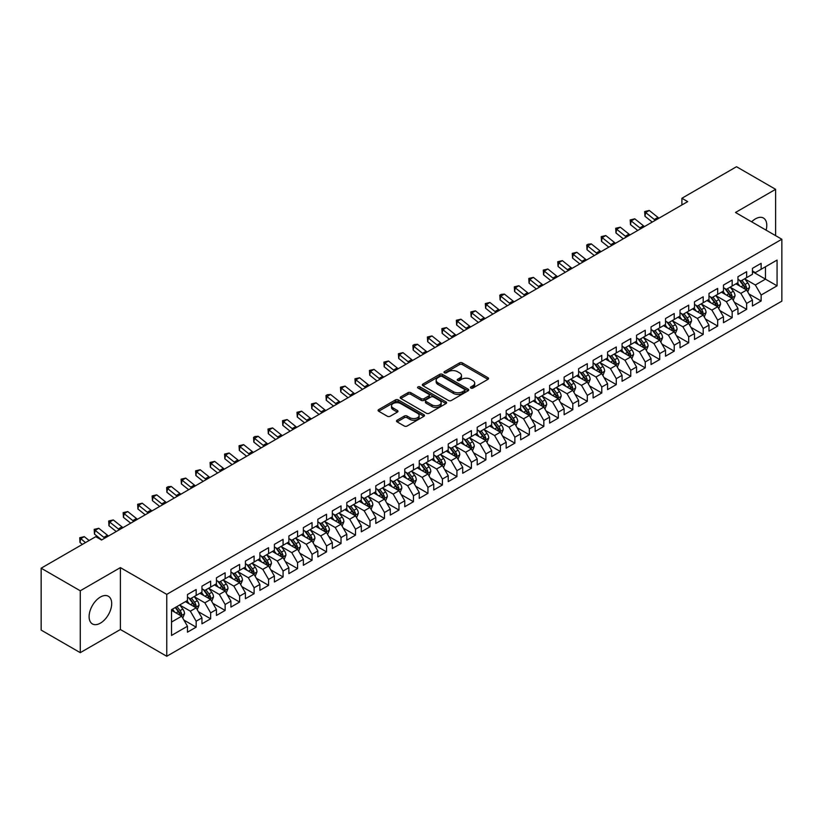 <?xml version="1.0" encoding="UTF-8"?>
<svg xmlns="http://www.w3.org/2000/svg" width="823" height="823" viewBox="0 0 823 823"><rect width="100%" height="100%" fill="white"/><g stroke="black" fill="none" stroke-linecap="round" stroke-linejoin="round"><path stroke-width="1.23" d="M470.859 388.065A1.409 0.813 0 0 0 472.855 388.065L487.967 379.341A2.006 1.162 0 0 0 488.553 378.518A2.006 1.162 0 0 0 487.967 377.695L462.372 362.922A2.006 1.162 0 0 0 459.522 362.922L444.42 371.646A1.409 0.813 0 0 0 443.998 372.222A1.409 0.813 0 0 0 444.42 372.798A1.409 0.813 0 0 0 446.405 372.798L448.36 371.667A6.44 3.714 0 0 1 457.465 371.667L459.594 372.901A6.44 3.714 0 0 1 461.477 375.525A6.44 3.714 0 0 1 459.594 378.148L457.639 379.28A1.409 0.813 0 0 0 457.228 379.856A1.409 0.813 0 0 0 457.639 380.432A1.409 0.813 0 0 0 459.625 380.432L461.59 379.3A6.44 3.714 0 0 1 470.684 379.3L472.814 380.535A6.44 3.714 0 0 1 474.706 383.158A6.44 3.714 0 0 1 472.814 385.781L470.859 386.913A1.409 0.813 0 0 0 470.447 387.489A1.409 0.813 0 0 0 470.859 388.065L470.859 386.913M100.396 623.145A15.976 9.228 120 0 0 110.838 609.061A15.976 9.228 120 0 0 108.389 596.264A15.976 9.228 120 0 0 100.396 597.045A15.976 9.228 120 0 0 89.964 611.129A15.976 9.228 120 0 0 92.413 623.937A15.976 9.228 120 0 0 100.396 623.145M766.12 230.162A15.976 9.228 120 0 0 763.477 218.054A15.976 9.228 120 0 0 755.483 218.836A15.976 9.228 120 0 0 751.656 221.819M397.098 420.224A2.006 1.162 0 0 0 396.511 421.047A2.006 1.162 0 0 0 397.098 421.87L404.278 426.016A2.006 1.162 0 0 0 407.128 426.016L423.907 416.325A2.006 1.162 0 0 0 424.493 415.502A2.006 1.162 0 0 0 423.907 414.679L398.311 399.906A2.006 1.162 0 0 0 395.462 399.906L378.683 409.597A2.006 1.162 0 0 0 378.096 410.41A2.006 1.162 0 0 0 378.683 411.233L387.355 416.243A2.006 1.162 0 0 0 390.205 416.243L397.386 412.097A2.006 1.162 0 0 0 397.972 411.274A2.006 1.162 0 0 0 397.386 410.451L393.085 407.971A5.38 3.107 0 0 1 391.511 405.78A5.38 3.107 0 0 1 394.824 402.91A5.38 3.107 0 0 1 400.688 403.579L417.539 413.311A5.38 3.107 0 0 1 419.113 415.502A5.38 3.107 0 0 1 415.79 418.372A5.38 3.107 0 0 1 409.936 417.703L407.128 416.078A2.006 1.162 0 0 0 404.278 416.078L397.098 420.224L397.098 421.87M80.263 590.78L80.263 652.67L120.395 629.502L120.395 567.613L80.263 590.78L41.15 568.199L95.766 536.668L101.558 540.011L687.689 201.614L681.897 198.261L681.897 204.958M120.395 567.613L166.75 594.371L781.85 239.246L781.85 301.136L166.75 656.27L166.75 594.371M775.616 235.656L775.616 189.321L735.495 212.488L781.85 239.246M775.616 189.321L736.503 166.73L681.897 198.261M448.504 400.482A2.006 1.162 0 0 0 451.343 400.482L468.122 390.791A2.006 1.162 0 0 0 468.719 389.968A2.006 1.162 0 0 0 468.122 389.156L442.527 374.372A2.006 1.162 0 0 0 439.688 374.372L422.909 384.063A2.006 1.162 0 0 0 422.322 384.886A2.006 1.162 0 0 0 422.909 385.699L448.504 400.482M418.568 388.363A1.409 0.813 0 0 1 419.997 388.569L419.997 386.892L446.015 401.912A2.006 1.162 0 0 1 446.601 402.735A2.006 1.162 0 0 1 446.015 403.558L429.236 413.249A2.006 1.162 0 0 1 426.396 413.249L400.801 398.466L407.982 394.351L407.982 392.684L400.801 396.83A2.006 1.162 0 0 0 400.204 397.653A2.006 1.162 0 0 0 400.801 398.466L400.801 396.83M407.982 394.351A2.006 1.162 0 0 1 410.821 394.351L410.821 392.684A2.006 1.162 0 0 0 407.982 392.684M410.821 392.684L421.201 398.671A2.006 1.162 0 0 0 424.04 398.671L428.814 395.925A2.006 1.162 0 0 0 429.4 395.102A2.006 1.162 0 0 0 428.814 394.279L418.002 388.045A1.409 0.813 0 0 1 417.59 387.468A1.409 0.813 0 0 1 418.454 386.717A1.409 0.813 0 0 1 419.997 386.892M752.438 271.621L765.483 279.141L765.483 266.765L777.066 260.078L761.131 269.275L761.131 263.339L752.438 268.349L752.438 274.296L746.646 277.639L746.646 271.703L737.953 276.713L737.953 282.659L732.161 286.003L732.161 280.067L723.468 285.077L723.468 291.023L717.677 294.367L717.677 288.431L708.984 293.441L708.984 299.387L703.192 302.73L703.192 296.794L694.499 301.804L694.499 307.751L688.697 311.094L688.697 305.158L680.014 310.168L680.014 316.114L674.212 319.458L674.212 313.522L665.519 318.532L665.519 324.478L659.727 327.821L659.727 321.886L651.034 326.896L651.034 332.842L645.242 336.185L645.242 330.249L636.549 335.259L636.549 341.206L630.757 344.549L630.757 338.613L622.065 343.623L622.065 349.569L616.273 352.913L616.273 346.977L607.58 351.987L607.58 357.933L601.778 361.276L601.778 355.341L593.085 360.351L593.085 366.297L587.293 369.64L587.293 363.704L578.6 368.714L578.6 374.66L572.808 378.004L572.808 372.068L564.115 377.078L564.115 383.024L558.323 386.368L558.323 380.432L549.63 385.442L549.63 391.388L543.838 394.731L543.838 388.795L535.145 393.806L535.145 399.752L529.354 403.095L529.354 397.159L520.661 402.169L520.661 408.115L514.859 411.459L514.859 405.523L506.166 410.533L506.166 416.479L500.374 419.823L500.374 413.887L491.681 418.897L491.681 424.843L485.889 428.186L485.889 422.25L477.196 427.26L477.196 433.207L471.404 436.55L471.404 430.614L462.711 435.624L462.711 441.57L456.919 444.914L456.919 438.978L448.226 443.988L448.226 449.934L442.424 453.278L442.424 447.342L433.742 452.352L433.742 458.298L427.939 461.641L427.939 455.705L419.246 460.715L419.246 466.662L413.455 470.005L413.455 464.069L404.762 469.079L404.762 475.025L398.97 478.369L398.97 472.433L390.277 477.443L390.277 483.389L384.485 486.732L384.485 480.797L375.792 485.817L375.792 491.753L370 495.096L370 489.16L361.307 494.181L361.307 500.117L355.505 503.46L355.505 497.524L346.812 502.544L346.812 508.48L341.02 511.824L341.02 505.888L332.327 510.908L332.327 516.844L326.536 520.187L326.536 514.252L317.843 519.272L317.843 525.208L312.051 528.551L312.051 522.615L303.358 527.636L303.358 533.571L297.566 536.915L297.566 530.979L288.873 535.999L288.873 541.935L283.081 545.279L283.081 539.343L274.388 544.363L274.388 550.299L268.586 553.642L268.586 547.707L259.893 552.727L259.893 558.663L254.101 562.006L254.101 556.07L245.408 561.091L245.408 567.026L239.616 570.37L239.616 564.434L230.924 569.454L230.924 575.39L225.132 578.734L225.132 572.798L216.439 577.818L216.439 583.754L210.647 587.097L210.647 581.161L201.954 586.182L201.954 592.118L196.152 595.461L196.152 589.525L187.469 594.545L187.469 600.481L171.534 609.678L171.534 635.438L187.469 626.241L181.667 616.201L171.534 610.347M777.066 260.078L777.066 285.838L761.131 295.035L755.339 284.995L744.836 278.935M748.889 293.904L761.131 300.971L761.131 295.035M761.131 300.971L752.438 305.991L752.438 300.056L746.646 303.399L740.854 293.358L730.351 287.299M734.404 302.267L746.646 309.335L746.646 303.399M746.646 309.335L737.953 314.355L737.953 308.419L732.161 311.763L726.37 301.722L715.866 295.663M719.919 310.631L732.161 317.699L732.161 311.763M732.161 317.699L723.468 322.719L723.468 316.783L717.677 320.126L711.885 310.086L701.381 304.026M705.434 318.995L717.677 326.062L717.677 320.126M717.677 326.062L708.984 331.083L708.984 325.147L703.192 328.49L697.39 318.45L686.886 312.39M690.95 327.359L703.192 334.426L703.192 328.49M703.192 334.426L694.499 339.446L694.499 333.51L688.697 336.854L682.905 326.813L672.401 320.754M676.465 335.722L688.697 342.79L688.697 336.854M688.697 342.79L680.014 347.81L680.014 341.874L674.212 345.218L668.42 335.177L657.916 329.118M661.97 344.086L674.212 351.154L674.212 345.218M674.212 351.154L665.519 356.174L665.519 350.238L659.727 353.581L653.935 343.541L643.432 337.481M647.485 352.45L659.727 359.517L659.727 353.581M659.727 359.517L651.034 364.538L651.034 358.602L645.242 361.945L639.45 351.905L628.947 345.845M633 360.813L645.242 367.881L645.242 361.945M645.242 367.881L636.549 372.901L636.549 366.965L630.757 370.309L624.955 360.268L614.462 354.209M618.515 369.177L630.757 376.245L630.757 370.309M630.757 376.245L622.065 381.265L622.065 375.329L616.273 378.673L610.471 368.632L599.967 362.573M604.031 377.541L616.273 384.608L616.273 378.673M616.273 384.608L607.58 389.629L607.58 383.693L601.778 387.036L595.986 376.996L585.482 370.936M589.535 385.905L601.778 392.972L601.778 387.036M601.778 392.972L593.085 397.993L593.085 392.057L587.293 395.4L581.501 385.359L570.997 379.3M575.051 394.268L587.293 401.336L587.293 395.4M587.293 401.336L578.6 406.356L578.6 400.42L572.808 403.764L567.016 393.723L556.513 387.664M560.566 402.632L572.808 409.7L572.808 403.764M572.808 409.7L564.115 414.72L564.115 408.784L558.323 412.128L552.531 402.087L542.028 396.028M546.081 410.996L558.323 418.063L558.323 412.128M558.323 418.063L549.63 423.084L549.63 417.148L543.838 420.491L538.036 410.451L527.533 404.391M531.596 419.36L543.838 426.427L543.838 420.491M543.838 426.427L535.145 431.447L535.145 425.512L529.354 428.855L523.551 418.814L513.048 412.755M517.111 427.723L529.354 434.791L529.354 428.855M529.354 434.791L520.661 439.811L520.661 433.875L514.859 437.219L509.067 427.178L498.563 421.119M502.616 436.087L514.859 443.155L514.859 437.219M514.859 443.155L506.166 448.175L506.166 442.239L500.374 445.582L494.582 435.542L484.078 429.483M488.132 444.451L500.374 451.518L500.374 445.582M500.374 451.518L491.681 456.539L491.681 450.603L485.889 453.946L480.097 443.906L469.594 437.846M473.647 452.815L485.889 459.882L485.889 453.946M485.889 459.882L477.196 464.902L477.196 458.967L471.404 462.31L465.612 452.269L455.109 446.21M459.162 461.178L471.404 468.246L471.404 462.31M471.404 468.246L462.711 473.266L462.711 467.33L456.919 470.674L451.117 460.633L440.614 454.574M444.677 469.542L456.919 476.61L456.919 470.674M456.919 476.61L448.226 481.63L448.226 475.694L442.424 479.037L436.632 468.997L426.129 462.938M430.192 477.906L442.424 484.973L442.424 479.037M442.424 484.973L433.742 489.994L433.742 484.058L427.939 487.401L422.148 477.361L411.644 471.301M415.697 486.27L427.939 493.337L427.939 487.401M427.939 493.337L419.246 498.357L419.246 492.421L413.455 495.765L407.663 485.724L397.159 479.665M401.213 494.633L413.455 501.701L413.455 495.765M413.455 501.701L404.762 506.721L404.762 500.785L398.97 504.129L393.178 494.088L382.674 488.029M386.728 502.997L398.97 510.065L398.97 504.129M398.97 510.065L390.277 515.085L390.277 509.149L384.485 512.492L378.683 502.452L368.19 496.392M372.243 511.361L384.485 518.428L384.485 512.492M384.485 518.428L375.792 523.449L375.792 517.513L370 520.856L364.198 510.816L353.695 504.756M357.758 519.725L370 526.792L370 520.856M370 526.792L361.307 531.812L361.307 525.876L355.505 529.22L349.713 519.179L339.21 513.12M343.273 528.088L355.505 535.156L355.505 529.22M355.505 535.156L346.812 540.176L346.812 534.24L341.02 537.584L335.228 527.543L324.725 521.484M328.778 536.452L341.02 543.519L341.02 537.584M341.02 543.519L332.327 548.54L332.327 542.604L326.536 545.947L320.744 535.907L310.24 529.847M314.293 544.816L326.536 551.883L326.536 545.947M326.536 551.883L317.843 556.904L317.843 550.968L312.051 554.311L306.259 544.27L295.755 538.211M299.809 553.179L312.051 560.247L312.051 554.311M312.051 560.247L303.358 565.267L303.358 559.331L297.566 562.675L291.764 552.634L281.26 546.575M285.324 561.543L297.566 568.611L297.566 562.675M297.566 568.611L288.873 573.631L288.873 567.695L283.081 571.039L277.279 560.998L266.775 554.939M270.839 569.907L283.081 576.974L283.081 571.039M283.081 576.974L274.388 581.995L274.388 576.059L268.586 579.402L262.794 569.362L252.291 563.302M256.344 578.271L268.586 585.338L268.586 579.402M268.586 585.338L259.893 590.358L259.893 584.423L254.101 587.766L248.309 577.725L237.806 571.666M241.859 586.634L254.101 593.702L254.101 587.766M254.101 593.702L245.408 598.722L245.408 592.786L239.616 596.13L233.825 586.089L223.321 580.03M227.374 594.998L239.616 602.066L239.616 596.13M239.616 602.066L230.924 607.086L230.924 601.15L225.132 604.494L219.34 594.453L208.836 588.394M212.89 603.362L225.132 610.429L225.132 604.494M225.132 610.429L216.439 615.45L216.439 609.514L210.647 612.857L204.845 602.817L194.341 596.757M198.405 611.726L210.647 618.793L210.647 612.857M210.647 618.793L201.954 623.813L201.954 617.878L196.152 621.221L190.36 611.18L179.856 605.121M183.92 620.089L196.152 627.157L196.152 621.221M196.152 627.157L187.469 632.177L187.469 626.241M187.469 597.138L190.36 598.805L196.152 595.461M171.534 622.054L181.667 616.201M201.954 588.774L204.845 590.441L210.647 587.097M190.36 611.18L196.152 607.837L185.432 601.654M201.954 617.878L196.152 607.837M216.439 580.41L219.34 582.077L225.132 578.734M204.845 602.817L210.647 599.473L199.927 593.29M216.439 609.514L210.647 599.473M230.924 572.047L233.825 573.713L239.616 570.37M219.34 594.453L225.132 591.109L214.412 584.927M230.924 601.15L225.132 591.109M245.408 563.683L248.309 565.35L254.101 562.006M233.825 586.089L239.616 582.746L228.897 576.563M245.408 592.786L239.616 582.746M259.893 555.319L262.794 556.986L268.586 553.642M248.309 577.725L254.101 574.382L243.382 568.199M259.893 584.423L254.101 574.382M274.388 546.956L277.279 548.622L283.081 545.279M262.794 569.362L268.586 566.018L257.866 559.835M274.388 576.059L268.586 566.018M288.873 538.592L291.764 540.258L297.566 536.915M277.279 560.998L283.081 557.655L272.351 551.472M288.873 567.695L283.081 557.655M303.358 530.228L306.259 531.895L312.051 528.551M291.764 552.634L297.566 549.291L286.846 543.108M303.358 559.331L297.566 549.291M317.843 521.864L320.744 523.531L326.536 520.187M306.259 544.27L312.051 540.927L301.331 534.744M317.843 550.968L312.051 540.927M332.327 513.501L335.228 515.167L341.02 511.824M320.744 535.907L326.536 532.563L315.816 526.381M332.327 542.604L326.536 532.563M346.812 505.137L349.713 506.803L355.505 503.46M335.228 527.543L341.02 524.2L330.301 518.017M346.812 534.24L341.02 524.2M361.307 496.773L364.198 498.44L370 495.096M349.713 519.179L355.505 515.836L344.786 509.653M361.307 525.876L355.505 515.836M375.792 488.409L378.683 490.076L384.485 486.732M364.198 510.816L370 507.472L359.281 501.289M375.792 517.513L370 507.472M390.277 480.046L393.178 481.712L398.97 478.369M378.683 502.452L384.485 499.108L373.765 492.926M390.277 509.149L384.485 499.108M404.762 471.682L407.663 473.348L413.455 470.005M393.178 494.088L398.97 490.745L388.25 484.562M404.762 500.785L398.97 490.745M419.246 463.318L422.148 464.985L427.939 461.641M407.663 485.724L413.455 482.381L402.735 476.198M419.246 492.421L413.455 482.381M433.742 454.954L436.632 456.621L442.424 453.278M422.148 477.361L427.939 474.017L417.22 467.834M433.742 484.058L427.939 474.017M448.226 446.591L451.117 448.257L456.919 444.914M436.632 468.997L442.424 465.653L431.705 459.471M448.226 475.694L442.424 465.653M462.711 438.227L465.612 439.894L471.404 436.55M451.117 460.633L456.919 457.29L446.2 451.107M462.711 467.33L456.919 457.29M477.196 429.863L480.097 431.53L485.889 428.186M465.612 452.269L471.404 448.926L460.685 442.743M477.196 458.967L471.404 448.926M491.681 421.499L494.582 423.166L500.374 419.823M480.097 443.906L485.889 440.562L475.169 434.379M491.681 450.603L485.889 440.562M506.166 413.136L509.067 414.802L514.859 411.459M494.582 435.542L500.374 432.198L489.654 426.016M506.166 442.239L500.374 432.198M520.661 404.772L523.551 406.439L529.354 403.095M509.067 427.178L514.859 423.835L504.139 417.652M520.661 433.875L514.859 423.835M535.145 396.408L538.036 398.075L543.838 394.731M523.551 418.814L529.354 415.471L518.624 409.288M535.145 425.512L529.354 415.471M549.63 388.045L552.531 389.711L558.323 386.368M538.036 410.451L543.838 407.107L533.119 400.924M549.63 417.148L543.838 407.107M564.115 379.681L567.016 381.347L572.808 378.004M552.531 402.087L558.323 398.744L547.604 392.561M564.115 408.784L558.323 398.744M578.6 371.317L581.501 372.984L587.293 369.64M567.016 393.723L572.808 390.38L562.088 384.197M578.6 400.42L572.808 390.38M593.085 362.953L595.986 364.62L601.778 361.276M581.501 385.359L587.293 382.016L576.573 375.833M593.085 392.057L587.293 382.016M607.58 354.59L610.471 356.256L616.273 352.913M595.986 376.996L601.778 373.652L591.058 367.469M607.58 383.693L601.778 373.652M622.065 346.226L624.955 347.892L630.757 344.549M610.471 368.632L616.273 365.289L605.543 359.106M622.065 375.329L616.273 365.289M636.549 337.862L639.45 339.529L645.242 336.185M624.955 360.268L630.757 356.925L620.038 350.742M636.549 366.965L630.757 356.925M651.034 329.498L653.935 331.165L659.727 327.821M639.45 351.905L645.242 348.561L634.523 342.378M651.034 358.602L645.242 348.561M665.519 321.124L668.42 322.801L674.212 319.458M653.935 343.541L659.727 340.197L649.008 334.015M665.519 350.238L659.727 340.197M680.014 312.761L682.905 314.437L688.697 311.094M668.42 335.177L674.212 331.834L663.492 325.651M680.014 341.874L674.212 331.834M694.499 304.397L697.39 306.074L703.192 302.73M682.905 326.813L688.697 323.47L677.977 317.287M694.499 333.51L688.697 323.47M708.984 296.033L711.885 297.71L717.677 294.367M697.39 318.45L703.192 315.106L692.472 308.923M708.984 325.147L703.192 315.106M723.468 287.669L726.37 289.346L732.161 286.003M711.885 310.086L717.677 306.742L706.957 300.56M723.468 316.783L717.677 306.742M737.953 279.306L740.854 280.982L746.646 277.639M726.37 301.722L732.161 298.379L721.442 292.196M737.953 308.419L732.161 298.379M752.438 270.942L755.339 272.619L761.131 269.275M740.854 293.358L746.646 290.015L735.927 283.832M752.438 300.056L746.646 290.015M41.15 568.199L41.15 630.089L80.263 652.67M120.395 629.502L166.75 656.27M755.339 284.995L765.483 279.141L777.066 285.838M471.425 388.261L472.814 387.458A6.44 3.714 0 0 0 474.706 384.835L474.706 383.158M461.477 375.525L461.477 377.191A6.44 3.714 0 0 1 459.594 379.825L458.205 380.627M487.936 379.352L462.372 364.599A2.006 1.162 0 0 0 459.522 364.599L444.976 372.994M468.102 390.812L442.527 376.049A2.006 1.162 0 0 0 439.688 376.049L422.94 385.72M464.573 390.544A1.409 0.813 0 0 0 464.985 389.968A1.409 0.813 0 0 0 464.573 389.402L442.105 376.43A1.409 0.813 0 0 0 440.11 376.43L438.052 377.613A6.44 3.714 0 0 0 436.169 380.247A6.44 3.714 0 0 0 438.052 382.87L453.411 391.738A6.44 3.714 0 0 0 462.505 391.738L464.573 390.544L464.573 392.221A1.409 0.813 0 0 0 464.985 391.645L464.985 389.968M436.169 380.247L436.169 381.913A6.44 3.714 0 0 0 438.052 384.547L438.052 382.87M464.573 392.221L462.505 393.415A6.44 3.714 0 0 1 453.411 393.415L438.052 384.547M410.821 394.351L421.201 400.348A2.006 1.162 0 0 0 424.04 400.348L428.814 397.602A2.006 1.162 0 0 0 429.4 396.779L429.4 395.102M419.997 388.569L445.984 403.579M431.972 404.895A5.38 3.107 0 0 0 437.836 405.564A5.38 3.107 0 0 0 441.159 402.694A5.38 3.107 0 0 0 439.585 400.503L433.639 397.077A2.006 1.162 0 0 0 430.799 397.077L426.036 399.824A2.006 1.162 0 0 0 425.45 400.647A2.006 1.162 0 0 0 426.036 401.47L431.972 404.895L431.972 406.562A5.38 3.107 0 0 0 437.836 407.241A5.38 3.107 0 0 0 441.159 404.371L441.159 402.694M425.45 400.647L425.45 402.313A2.006 1.162 0 0 0 426.036 403.136L426.036 401.47M431.972 406.562L426.036 403.136M419.113 415.502L419.113 417.179A5.38 3.107 0 0 1 415.79 420.049A5.38 3.107 0 0 1 409.936 419.37L407.128 417.755A2.006 1.162 0 0 0 404.278 417.755L397.128 421.88M391.511 405.78L391.511 407.447A5.38 3.107 0 0 0 393.085 409.648L393.085 407.971M397.355 412.117L393.085 409.648M423.907 414.679L423.907 416.325L398.311 401.583A2.006 1.162 0 0 0 395.462 401.583L378.714 411.253M747.716 291.877L749.516 287.494A5.432 3.138 -120 0 0 747.778 282.865L744.702 278.76M739.805 286.065L737.459 282.937M745.628 289.429L746.584 287.721A5.432 3.138 -120 0 0 745.031 284.46L741.955 280.345M740.196 280.602L744.002 285.674A2.767 1.595 60 0 1 744.496 286.517L746.584 287.721M739.239 280.057L743.292 285.458A5.432 3.138 60 0 1 744.846 288.729L744.959 289.038M655.386 220.255A10.246 5.915 60 0 1 654.336 219.504L645.654 212.55L644.965 216.254L652.228 222.076M659.007 218.167A10.246 5.915 60 0 1 657.958 217.416L649.275 210.462L645.654 212.55L644.676 211.552L649.275 210.462M644.965 216.254L644.676 211.552M733.231 300.241L735.032 295.858A5.432 3.138 -120 0 0 733.293 291.229L730.217 287.124M725.31 294.428L722.975 291.301M731.143 297.792L732.1 296.085A5.432 3.138 -120 0 0 730.546 292.823L727.47 288.708M725.711 288.966L729.507 294.037A2.767 1.595 60 0 1 730.011 294.881L732.1 296.085M724.754 288.42L728.808 293.821A5.432 3.138 60 0 1 730.361 297.093L730.474 297.401M718.746 308.604L720.547 304.222A5.432 3.138 -120 0 0 718.808 299.593L715.732 295.488M710.825 302.792L708.49 299.665M716.648 306.156L717.615 304.448A5.432 3.138 -120 0 0 716.061 301.187L712.975 297.072M711.226 297.329L715.022 302.401A2.767 1.595 60 0 1 715.526 303.245L717.615 304.448M710.27 296.784L714.323 302.185A5.432 3.138 60 0 1 715.876 305.456L715.979 305.765M640.901 228.619A10.246 5.915 60 0 1 639.852 227.868L631.159 220.914L630.469 224.617L637.743 230.44M644.522 226.531A10.246 5.915 60 0 1 643.473 225.78L634.78 218.825L631.159 220.914L630.192 219.916L634.78 218.825M630.469 224.617L630.192 219.916M626.416 236.983A10.246 5.915 60 0 1 625.367 236.232L616.674 229.278L615.985 232.981L623.258 238.804M630.037 234.894A10.246 5.915 60 0 1 628.988 234.144L620.295 227.189L616.674 229.278L615.707 228.28L620.295 227.189M615.985 232.981L615.707 228.28M704.262 316.968L706.052 312.586A5.432 3.138 -120 0 0 704.323 307.956L701.247 303.852M696.34 311.156L694.005 308.028M702.163 314.52L703.12 312.812A5.432 3.138 -120 0 0 701.566 309.551L698.49 305.436M696.742 305.693L700.538 310.765A2.767 1.595 60 0 1 701.042 311.608L703.12 312.812M695.785 305.148L699.828 310.549A5.432 3.138 60 0 1 701.381 313.82L701.494 314.129M689.777 325.332L691.567 320.949A5.432 3.138 -120 0 0 689.839 316.32L686.763 312.215M681.856 319.519L679.52 316.392M687.678 322.883L688.635 321.176A5.432 3.138 -120 0 0 687.082 317.915L684.006 313.8M682.246 314.057L686.053 319.129A2.767 1.595 60 0 1 686.557 319.972L688.635 321.176M681.3 313.512L685.343 318.913A5.432 3.138 60 0 1 686.896 322.184L687.01 322.493M611.931 245.347A10.246 5.915 60 0 1 610.882 244.596L602.189 237.641L601.5 241.345L608.773 247.167M615.553 243.258A10.246 5.915 60 0 1 614.503 242.507L605.81 235.553L602.189 237.641L601.222 236.643L605.81 235.553M601.5 241.345L601.222 236.643M597.447 253.71A10.246 5.915 60 0 1 596.387 252.959L587.704 246.005L587.015 249.708L594.288 255.531M601.068 251.622A10.246 5.915 60 0 1 600.008 250.871L591.326 243.917L587.704 246.005L586.737 245.007L588.178 244.174L591.326 243.917M587.015 249.708L586.737 245.007M675.282 333.696L677.082 329.313A5.432 3.138 -120 0 0 675.354 324.684L672.268 320.579M667.371 327.883L665.025 324.756M673.193 331.247L674.15 329.539A5.432 3.138 -120 0 0 672.597 326.278L669.521 322.163M667.762 322.421L671.568 327.492A2.767 1.595 60 0 1 672.062 328.336L674.15 329.539M666.805 321.875L670.858 327.276A5.432 3.138 60 0 1 672.412 330.548L672.525 330.856M582.951 262.074A10.246 5.915 60 0 1 581.902 261.323L573.22 254.369L572.53 258.072L579.804 263.895M586.573 259.986A10.246 5.915 60 0 1 585.523 259.235L576.841 252.28L573.22 254.369L572.242 253.371L576.841 252.28M572.53 258.072L572.242 253.371M660.797 342.059L662.597 337.677A5.432 3.138 -120 0 0 660.859 333.048L657.783 328.943M652.886 336.247L650.54 333.12M658.709 339.611L659.665 337.903A5.432 3.138 -120 0 0 658.112 334.642L655.036 330.527M653.277 330.784L657.073 335.856A2.767 1.595 60 0 1 657.577 336.7L659.665 337.903M652.32 330.239L656.373 335.64A5.432 3.138 60 0 1 657.927 338.911L658.04 339.22M568.467 270.438A10.246 5.915 60 0 1 567.417 269.687L558.735 262.732L558.045 266.436L565.308 272.259M572.088 268.349A10.246 5.915 60 0 1 571.039 267.598L562.356 260.644L558.735 262.732L557.757 261.735L562.356 260.644M558.045 266.436L557.757 261.735M646.312 350.423L648.113 346.041A5.432 3.138 -120 0 0 646.374 341.411L643.298 337.307M638.391 344.611L636.056 341.483M644.214 347.975L645.181 346.267A5.432 3.138 -120 0 0 643.627 343.006L640.551 338.891M638.792 339.148L642.588 344.22A2.767 1.595 60 0 1 643.092 345.063L645.181 346.267M637.835 338.603L641.889 344.004A5.432 3.138 60 0 1 643.442 347.275L643.545 347.584M553.982 278.802A10.246 5.915 60 0 1 552.933 278.051L544.24 271.096L543.55 274.8L550.824 280.622M557.603 276.713A10.246 5.915 60 0 1 556.554 275.962L547.861 269.008L544.24 271.096L543.273 270.098L547.861 269.008M543.55 274.8L543.273 270.098M631.827 358.787L633.617 354.404A5.432 3.138 -120 0 0 631.889 349.775L628.813 345.67M623.906 352.974L621.571 349.847M629.729 356.338L630.696 354.631A5.432 3.138 -120 0 0 629.142 351.37L626.056 347.255M624.307 347.512L628.103 352.583A2.767 1.595 60 0 1 628.607 353.427L630.696 354.631M623.35 346.967L627.404 352.367A5.432 3.138 60 0 1 628.957 355.639L629.06 355.947M539.497 287.165A10.246 5.915 60 0 1 538.448 286.414L529.755 279.46L529.066 283.163L536.339 288.986M543.118 285.077A10.246 5.915 60 0 1 542.069 284.326L533.376 277.372L529.755 279.46L528.788 278.462L533.376 277.372M529.066 283.163L528.788 278.462M617.343 367.151L619.133 362.768A5.432 3.138 -120 0 0 617.404 358.139L614.328 354.034M609.421 361.338L607.086 358.211M615.244 364.702L616.201 362.994A5.432 3.138 -120 0 0 614.647 359.733L611.571 355.618M609.812 355.875L613.619 360.947A2.767 1.595 60 0 1 614.123 361.791L616.201 362.994M608.866 355.33L612.909 360.731A5.432 3.138 60 0 1 614.462 364.003L614.575 364.311M525.012 295.529A10.246 5.915 60 0 1 523.963 294.778L515.27 287.824L514.581 291.527L521.854 297.35M528.633 293.441A10.246 5.915 60 0 1 527.584 292.69L518.891 285.735L515.27 287.824L514.303 286.826L518.891 285.735M514.581 291.527L514.303 286.826M602.858 375.514L604.648 371.132A5.432 3.138 -120 0 0 602.92 366.502L599.844 362.398M594.936 369.702L592.591 366.574M600.759 373.066L601.716 371.358A5.432 3.138 -120 0 0 600.162 368.097L597.087 363.982M595.327 364.239L599.134 369.311A2.767 1.595 60 0 1 599.638 370.155L601.716 371.358M594.371 363.694L598.424 369.095A5.432 3.138 60 0 1 599.977 372.366L600.09 372.675M510.527 303.893A10.246 5.915 60 0 1 509.468 303.142L500.785 296.187L500.096 299.891L507.369 305.714M514.149 301.804A10.246 5.915 60 0 1 513.089 301.053L504.406 294.099L500.785 296.187L499.818 295.19L501.258 294.356L504.406 294.099M500.096 299.891L499.818 295.19M588.363 383.878L590.163 379.496A5.432 3.138 -120 0 0 588.435 374.866L585.348 370.762M580.452 378.066L578.106 374.938M586.274 381.43L587.231 379.722A5.432 3.138 -120 0 0 585.678 376.461L582.602 372.346M580.843 372.603L584.649 377.675A2.767 1.595 60 0 1 585.143 378.518L587.231 379.722M579.886 372.058L583.939 377.459A5.432 3.138 60 0 1 585.492 380.73L585.606 381.039M496.032 312.256A10.246 5.915 60 0 1 494.983 311.506L486.3 304.551L485.611 308.255L492.884 314.077M499.654 310.168A10.246 5.915 60 0 1 498.604 309.417L489.922 302.463L486.3 304.551L485.323 303.553L489.922 302.463M485.611 308.255L485.323 303.553M573.878 392.242L575.678 387.859A5.432 3.138 -120 0 0 573.94 383.23L570.864 379.125M565.967 386.429L563.621 383.302M571.79 389.793L572.746 388.086A5.432 3.138 -120 0 0 571.193 384.825L568.117 380.71M566.358 380.967L570.154 386.038A2.767 1.595 60 0 1 570.658 386.882L572.746 388.086M565.401 380.421L569.454 385.822A5.432 3.138 60 0 1 571.008 389.094L571.121 389.402M481.548 320.62A10.246 5.915 60 0 1 480.498 319.869L471.805 312.915L471.126 316.618L478.389 322.441M485.169 318.532A10.246 5.915 60 0 1 484.119 317.781L475.437 310.827L471.805 312.915L470.838 311.917L475.437 310.827M471.126 316.618L470.838 311.917M559.393 400.606L561.193 396.223A5.432 3.138 -120 0 0 559.455 391.594L556.379 387.489M551.472 394.793L549.136 391.666M557.294 398.157L558.261 396.449A5.432 3.138 -120 0 0 556.708 393.188L553.632 389.073M551.873 389.33L555.669 394.402A2.767 1.595 60 0 1 556.173 395.246L558.261 396.449M550.916 388.785L554.969 394.186A5.432 3.138 60 0 1 556.523 397.458L556.626 397.766M467.063 328.984A10.246 5.915 60 0 1 466.013 328.233L457.321 321.279L456.631 324.982L463.905 330.805M470.684 326.896A10.246 5.915 60 0 1 469.635 326.145L460.942 319.19L457.321 321.279L456.354 320.281L460.942 319.19M456.631 324.982L456.354 320.281M544.908 408.969L546.698 404.587A5.432 3.138 -120 0 0 544.97 399.957L541.894 395.853M536.987 403.157L534.652 400.029M542.81 406.521L543.777 404.813A5.432 3.138 -120 0 0 542.213 401.552L539.137 397.437M537.388 397.694L541.184 402.766A2.767 1.595 60 0 1 541.688 403.609L543.777 404.813M536.431 397.149L540.474 402.55A5.432 3.138 60 0 1 542.038 405.821L542.141 406.13M452.578 337.348A10.246 5.915 60 0 1 451.529 336.597L442.836 329.642L442.146 333.346L449.42 339.169M456.199 335.259A10.246 5.915 60 0 1 455.15 334.508L446.457 327.554L442.836 329.642L441.869 328.644L446.457 327.554M442.146 333.346L441.869 328.644M530.424 417.333L532.214 412.951A5.432 3.138 -120 0 0 530.485 408.321L527.409 404.216M522.502 411.521L520.167 408.393M528.325 414.885L529.282 413.177A5.432 3.138 -120 0 0 527.728 409.916L524.652 405.801M522.893 406.058L526.699 411.13A2.767 1.595 60 0 1 527.204 411.973L529.282 413.177M521.947 405.513L525.99 410.914A5.432 3.138 60 0 1 527.543 414.185L527.656 414.494M438.093 345.711A10.246 5.915 60 0 1 437.044 344.96L428.351 338.006L427.662 341.71L434.935 347.532M441.714 343.623A10.246 5.915 60 0 1 440.665 342.872L431.972 335.918L428.351 338.006L427.384 337.008L431.972 335.918M427.662 341.71L427.384 337.008M515.939 425.697L517.729 421.314A5.432 3.138 -120 0 0 516 416.685L512.924 412.58M508.017 419.884L505.672 416.757M513.84 423.248L514.797 421.541A5.432 3.138 -120 0 0 513.243 418.279L510.167 414.164M508.408 414.422L512.215 419.493A2.767 1.595 60 0 1 512.719 420.337L514.797 421.541M507.452 413.876L511.505 419.277A5.432 3.138 60 0 1 513.058 422.549L513.171 422.857M423.608 354.075A10.246 5.915 60 0 1 422.549 353.324L413.866 346.37L413.177 350.073L420.45 355.896M427.23 351.987A10.246 5.915 60 0 1 426.17 351.236L417.487 344.281L413.866 346.37L412.899 345.372L414.339 344.539L417.487 344.281M413.177 350.073L412.899 345.372M501.444 434.06L503.244 429.678A5.432 3.138 -120 0 0 501.516 425.049L498.429 420.944M493.533 428.248L491.187 425.121M499.355 431.612L500.312 429.904A5.432 3.138 -120 0 0 498.759 426.643L495.683 422.528M493.923 422.785L497.73 427.857A2.767 1.595 60 0 1 498.224 428.701L500.312 429.904M492.967 422.24L497.02 427.641A5.432 3.138 60 0 1 498.573 430.913L498.687 431.221M409.113 362.439A10.246 5.915 60 0 1 408.064 361.688L399.381 354.734L398.692 358.437L405.965 364.26M412.735 360.351A10.246 5.915 60 0 1 411.685 359.6L403.003 352.645L399.381 354.734L398.404 353.736L403.003 352.645M398.692 358.437L398.404 353.736M486.959 442.424L488.759 438.042A5.432 3.138 -120 0 0 487.021 433.412L483.945 429.308M479.037 436.612L476.702 433.484M484.87 439.976L485.827 438.268A5.432 3.138 -120 0 0 484.274 435.007L481.198 430.892M479.439 431.149L483.235 436.221A2.767 1.595 60 0 1 483.739 437.064L485.827 438.268M478.482 430.604L482.535 436.005A5.432 3.138 60 0 1 484.089 439.276L484.202 439.585M394.629 370.803A10.246 5.915 60 0 1 393.579 370.052L384.886 363.097L384.197 366.801L391.47 372.624M398.25 368.714A10.246 5.915 60 0 1 397.2 367.963L388.507 361.009L384.886 363.097L383.919 362.099L388.507 361.009M384.197 366.801L383.919 362.099M472.474 450.788L474.274 446.405A5.432 3.138 -120 0 0 472.536 441.776L469.46 437.671M464.553 444.976L462.217 441.848M470.375 448.34L471.342 446.632A5.432 3.138 -120 0 0 469.789 443.371L466.703 439.256M464.954 439.513L468.75 444.585A2.767 1.595 60 0 1 469.254 445.428L471.342 446.632M463.997 438.968L468.05 444.369A5.432 3.138 60 0 1 469.604 447.64L469.707 447.949M380.144 379.166A10.246 5.915 60 0 1 379.094 378.415L370.401 371.461L369.712 375.165L376.985 380.987M383.765 377.078A10.246 5.915 60 0 1 382.716 376.327L374.023 369.373L370.401 371.461L369.434 370.463L374.023 369.373M369.712 375.165L369.434 370.463M457.989 459.152L459.779 454.769A5.432 3.138 -120 0 0 458.051 450.14L454.975 446.035M450.068 453.339L447.733 450.212M455.891 456.703L456.847 454.996A5.432 3.138 -120 0 0 455.294 451.734L452.218 447.619M450.469 447.877L454.265 452.948A2.767 1.595 60 0 1 454.769 453.792L456.847 454.996M449.512 447.331L453.555 452.732A5.432 3.138 60 0 1 455.119 456.004L455.222 456.312M365.659 387.53A10.246 5.915 60 0 1 364.61 386.779L355.917 379.825L355.227 383.528L362.501 389.351M369.28 385.442A10.246 5.915 60 0 1 368.231 384.691L359.538 377.736L355.917 379.825L354.95 378.827L359.538 377.736M355.227 383.528L354.95 378.827M443.504 467.515L445.294 463.133A5.432 3.138 -120 0 0 443.566 458.504L440.49 454.399M435.583 461.703L433.248 458.576M441.406 465.067L442.363 463.359A5.432 3.138 -120 0 0 440.809 460.098L437.733 455.983M435.974 456.24L439.78 461.322A2.767 1.595 60 0 1 440.284 462.156L442.363 463.359M435.028 455.695L439.071 461.096A5.432 3.138 60 0 1 440.624 464.367L440.737 464.676M351.174 395.894A10.246 5.915 60 0 1 350.114 395.143L341.432 388.189L340.743 391.892L348.016 397.715M354.795 393.806A10.246 5.915 60 0 1 353.746 393.055L345.053 386.1L341.432 388.189L340.465 387.191L345.053 386.1M340.743 391.892L340.465 387.191M429.009 475.879L430.81 471.497A5.432 3.138 -120 0 0 429.081 466.867L425.995 462.763M421.098 470.067L418.753 466.939M426.921 473.431L427.878 471.723A5.432 3.138 -120 0 0 426.324 468.462L423.248 464.347M421.489 464.604L425.296 469.686A2.767 1.595 60 0 1 425.8 470.519L427.878 471.723M420.532 464.059L424.586 469.46A5.432 3.138 60 0 1 426.139 472.731L426.252 473.04M336.679 404.258A10.246 5.915 60 0 1 335.63 403.507L326.947 396.552L326.258 400.256L333.531 406.078M340.311 402.169A10.246 5.915 60 0 1 339.251 401.418L330.568 394.464L326.947 396.552L325.98 395.554L327.42 394.721L330.568 394.464M326.258 400.256L325.98 395.554M414.525 484.243L416.325 479.86A5.432 3.138 -120 0 0 414.586 475.231L411.51 471.126M406.613 478.43L404.268 475.303M412.436 481.794L413.393 480.087A5.432 3.138 -120 0 0 411.839 476.826L408.764 472.711M407.004 472.968L410.8 478.05A2.767 1.595 60 0 1 411.305 478.883L413.393 480.087M406.048 472.423L410.101 477.824A5.432 3.138 60 0 1 411.654 481.095L411.767 481.404M400.04 492.607L401.84 488.224A5.432 3.138 -120 0 0 400.101 483.595L397.025 479.49M392.118 486.794L389.783 483.667M397.941 490.158L398.908 488.451A5.432 3.138 -120 0 0 397.355 485.189L394.279 481.074M392.52 481.332L396.316 486.414A2.767 1.595 60 0 1 396.82 487.247L398.908 488.451M391.563 480.786L395.616 486.187A5.432 3.138 60 0 1 397.17 489.459L397.272 489.767M385.555 500.97L387.355 496.588A5.432 3.138 -120 0 0 385.617 491.959L382.541 487.854M377.634 495.158L375.298 492.031M383.456 498.522L384.423 496.814A5.432 3.138 -120 0 0 382.87 493.553L379.784 489.438M378.035 489.695L381.831 494.777A2.767 1.595 60 0 1 382.335 495.611L384.423 496.814M377.078 489.15L381.131 494.551A5.432 3.138 60 0 1 382.685 497.822L382.788 498.131M371.07 509.334L372.86 504.952A5.432 3.138 -120 0 0 371.132 500.322L368.056 496.218M363.149 503.522L360.813 500.394M368.971 506.886L369.928 505.178A5.432 3.138 -120 0 0 368.375 501.917L365.299 497.802M363.54 498.059L367.346 503.141A2.767 1.595 60 0 1 367.85 503.974L369.928 505.178M362.593 497.514L366.636 502.915A5.432 3.138 60 0 1 368.19 506.186L368.303 506.495M356.585 517.698L358.375 513.315A5.432 3.138 -120 0 0 356.647 508.686L353.571 504.581M348.664 511.885L346.329 508.758M354.487 515.249L355.443 513.542A5.432 3.138 -120 0 0 353.89 510.281L350.814 506.166M349.055 506.423L352.861 511.505A2.767 1.595 60 0 1 353.365 512.338L355.443 513.542M348.098 505.878L352.151 511.278A5.432 3.138 60 0 1 353.705 514.55L353.818 514.859M342.09 526.062L343.891 521.679A5.432 3.138 -120 0 0 342.162 517.05L339.076 512.945M334.179 520.249L331.834 517.122M340.002 523.613L340.959 521.905A5.432 3.138 -120 0 0 339.405 518.644L336.329 514.529M334.57 514.787L338.376 519.869A2.767 1.595 60 0 1 338.87 520.702L340.959 521.905M333.613 514.241L337.667 519.642A5.432 3.138 60 0 1 339.22 522.914L339.333 523.222M327.605 534.425L329.406 530.043A5.432 3.138 -120 0 0 327.667 525.413L324.591 521.309M319.694 528.613L317.349 525.486M325.517 531.977L326.474 530.269A5.432 3.138 -120 0 0 324.92 527.008L321.844 522.893M320.085 523.15L323.881 528.232A2.767 1.595 60 0 1 324.385 529.066L326.474 530.269M319.129 522.605L323.182 528.006A5.432 3.138 60 0 1 324.735 531.277L324.848 531.586M322.194 412.621A10.246 5.915 60 0 1 321.145 411.87L312.462 404.916L311.773 408.62L319.036 414.442M325.815 410.533A10.246 5.915 60 0 1 324.766 409.782L316.083 402.828L312.462 404.916L311.485 403.918L316.083 402.828M311.773 408.62L311.485 403.918M307.709 420.985A10.246 5.915 60 0 1 306.66 420.234L297.967 413.28L297.278 416.983L304.551 422.806M311.331 418.897A10.246 5.915 60 0 1 310.281 418.146L301.588 411.191L297.967 413.28L297 412.282L301.588 411.191M297.278 416.983L297 412.282M293.225 429.349A10.246 5.915 60 0 1 292.175 428.598L283.482 421.643L282.793 425.347L290.066 431.17M296.846 427.26A10.246 5.915 60 0 1 295.796 426.509L287.104 419.555L283.482 421.643L282.515 420.646L287.104 419.555M282.793 425.347L282.515 420.646M278.74 437.713A10.246 5.915 60 0 1 277.69 436.962L268.998 430.007L268.308 433.711L275.582 439.533M282.361 435.624A10.246 5.915 60 0 1 281.312 434.873L272.619 427.919L268.998 430.007L268.031 429.009L272.619 427.919M268.308 433.711L268.031 429.009M264.255 446.076A10.246 5.915 60 0 1 263.195 445.325L254.513 438.371L253.823 442.074L261.097 447.897M267.876 443.988A10.246 5.915 60 0 1 266.817 443.237L258.134 436.283L254.513 438.371L253.546 437.373L254.986 436.54L258.134 436.283M253.823 442.074L253.546 437.373M249.76 454.44A10.246 5.915 60 0 1 248.711 453.689L240.028 446.735L239.339 450.438L246.612 456.261M253.381 452.352A10.246 5.915 60 0 1 252.332 451.601L243.649 444.646L240.028 446.735L239.051 445.737L243.649 444.646M239.339 450.438L239.051 445.737M235.275 462.804A10.246 5.915 60 0 1 234.226 462.053L225.533 455.098L224.854 458.802L232.117 464.625M238.896 460.715A10.246 5.915 60 0 1 237.847 459.964L229.164 453.01L225.533 455.098L224.566 454.101L229.164 453.01M224.854 458.802L224.566 454.101M313.121 542.789L314.921 538.407A5.432 3.138 -120 0 0 313.182 533.777L310.106 529.673M305.199 536.977L302.864 533.849M311.022 540.341L311.989 538.633A5.432 3.138 -120 0 0 310.436 535.372L307.36 531.257M305.6 531.514L309.397 536.596A2.767 1.595 60 0 1 309.901 537.429L311.989 538.633M304.644 530.969L308.697 536.37A5.432 3.138 60 0 1 310.25 539.641L310.353 539.95M220.79 471.168A10.246 5.915 60 0 1 219.741 470.417L211.048 463.462L210.359 467.166L217.632 472.988M224.412 469.079A10.246 5.915 60 0 1 223.362 468.328L214.669 461.374L211.048 463.462L210.081 462.464L214.669 461.374M210.359 467.166L210.081 462.464M298.636 551.153L300.426 546.77A5.432 3.138 -120 0 0 298.698 542.141L295.622 538.036M290.714 545.34L288.379 542.213M296.537 548.704L297.504 546.997A5.432 3.138 -120 0 0 295.941 543.736L292.865 539.621M291.116 539.878L294.912 544.96A2.767 1.595 60 0 1 295.416 545.793L297.504 546.997M290.159 539.332L294.212 544.733A5.432 3.138 60 0 1 295.766 548.005L295.869 548.313M206.306 479.531A10.246 5.915 60 0 1 205.256 478.78L196.563 471.826L195.874 475.529L203.147 481.352M209.927 477.443A10.246 5.915 60 0 1 208.877 476.692L200.184 469.738L196.563 471.826L195.596 470.828L200.184 469.738M195.874 475.529L195.596 470.828M284.151 559.517L285.941 555.134A5.432 3.138 -120 0 0 284.213 550.505L281.137 546.4M276.23 553.704L273.894 550.577M282.052 557.068L283.009 555.36A5.432 3.138 -120 0 0 281.456 552.099L278.38 547.984M276.621 548.241L280.427 553.323A2.767 1.595 60 0 1 280.931 554.157L283.009 555.36M275.674 547.696L279.717 553.097A5.432 3.138 60 0 1 281.271 556.369L281.384 556.677M191.821 487.895A10.246 5.915 60 0 1 190.771 487.144L182.078 480.19L181.389 483.893L188.662 489.716M195.442 485.807A10.246 5.915 60 0 1 194.393 485.056L185.7 478.101L182.078 480.19L181.111 479.192L185.7 478.101M181.389 483.893L181.111 479.192M269.666 567.88L271.456 563.498A5.432 3.138 -120 0 0 269.728 558.868L266.652 554.764M261.745 562.068L259.399 558.94M267.568 565.432L268.524 563.724A5.432 3.138 -120 0 0 266.971 560.463L263.895 556.348M262.136 556.605L265.942 561.687A2.767 1.595 60 0 1 266.446 562.52L268.524 563.724M261.179 556.06L265.232 561.461A5.432 3.138 60 0 1 266.786 564.732L266.899 565.041M177.336 496.259A10.246 5.915 60 0 1 176.276 495.508L167.594 488.553L166.904 492.257L174.178 498.08M180.957 494.17A10.246 5.915 60 0 1 179.898 493.419L171.215 486.465L167.594 488.553L166.627 487.555L168.067 486.722L171.215 486.465M166.904 492.257L166.627 487.555M255.171 576.244L256.971 571.862A5.432 3.138 -120 0 0 255.243 567.232L252.157 563.127M247.26 570.432L244.915 567.304M253.083 573.796L254.04 572.088A5.432 3.138 -120 0 0 252.486 568.827L249.41 564.712M247.651 564.969L251.457 570.051A2.767 1.595 60 0 1 251.951 570.884L254.04 572.088M246.694 564.424L250.748 569.825A5.432 3.138 60 0 1 252.301 573.096L252.414 573.405M162.841 504.622A10.246 5.915 60 0 1 161.792 503.871L153.109 496.917L152.42 500.621L159.693 506.443M166.462 502.534A10.246 5.915 60 0 1 165.413 501.783L156.73 494.829L153.109 496.917L152.132 495.919L156.73 494.829M152.42 500.621L152.132 495.919M240.686 584.608L242.487 580.225A5.432 3.138 -120 0 0 240.748 575.596L237.672 571.491M232.775 578.795L230.43 575.668M238.598 582.159L239.555 580.452A5.432 3.138 -120 0 0 238.001 577.19L234.925 573.075M233.166 573.333L236.962 578.415A2.767 1.595 60 0 1 237.466 579.248L239.555 580.452M232.209 572.787L236.263 578.188A5.432 3.138 60 0 1 237.816 581.46L237.929 581.768M148.356 512.986A10.246 5.915 60 0 1 147.307 512.235L138.614 505.281L137.925 508.984L145.198 514.807M151.977 510.898A10.246 5.915 60 0 1 150.928 510.147L142.235 503.192L138.614 505.281L137.647 504.283L142.235 503.192M137.925 508.984L137.647 504.283M226.202 592.971L228.002 588.589A5.432 3.138 -120 0 0 226.263 583.96L223.187 579.855M218.28 587.159L215.945 584.032M224.103 590.523L225.07 588.815A5.432 3.138 -120 0 0 223.517 585.554L220.43 581.439M218.681 581.696L222.477 586.778A2.767 1.595 60 0 1 222.982 587.612L225.07 588.815M217.725 581.151L221.778 586.552A5.432 3.138 60 0 1 223.331 589.824L223.434 590.132M133.871 521.35A10.246 5.915 60 0 1 132.822 520.599L124.129 513.645L123.44 517.348L130.713 523.171M137.492 519.262A10.246 5.915 60 0 1 136.443 518.511L127.75 511.556L124.129 513.645L123.162 512.647L127.75 511.556M123.44 517.348L123.162 512.647M211.717 601.335L213.507 596.953A5.432 3.138 -120 0 0 211.778 592.323L208.703 588.219M203.795 595.523L201.46 592.395M209.618 598.887L210.585 597.179A5.432 3.138 -120 0 0 209.021 593.918L205.945 589.803M204.197 590.06L207.993 595.142A2.767 1.595 60 0 1 208.497 595.975L210.585 597.179M203.24 589.515L207.283 594.916A5.432 3.138 60 0 1 208.847 598.187L208.949 598.496M119.386 529.714A10.246 5.915 60 0 1 118.337 528.963L109.644 522.008L108.955 525.712L116.228 531.535M123.008 527.625A10.246 5.915 60 0 1 121.958 526.874L113.265 519.92L109.644 522.008L108.677 521.01L113.265 519.92M108.955 525.712L108.677 521.01M197.232 609.699L199.022 605.317A5.432 3.138 -120 0 0 197.294 600.687L194.218 596.582M189.311 603.887L186.975 600.759M195.133 607.251L196.09 605.543A5.432 3.138 -120 0 0 194.537 602.282L191.461 598.167M189.702 598.424L193.508 603.506A2.767 1.595 60 0 1 194.012 604.339L196.09 605.543M188.755 597.879L192.798 603.28A5.432 3.138 60 0 1 194.351 606.551L194.465 606.86M104.902 538.077A10.246 5.915 60 0 1 103.842 537.326L95.159 530.372L94.47 534.076L101.743 539.898M108.523 535.989A10.246 5.915 60 0 1 107.474 535.238L98.781 528.284L95.159 530.372L94.192 529.374L98.781 528.284M94.47 534.076L94.192 529.374M182.747 618.063L184.537 613.68A5.432 3.138 -120 0 0 182.809 609.051L179.733 604.946M174.826 612.25L172.48 609.123M180.649 615.614L181.605 613.907A5.432 3.138 -120 0 0 180.052 610.645L176.976 606.53M175.618 607.323L179.023 611.87A2.767 1.595 60 0 1 179.527 612.703L181.605 613.907M175.237 607.539L178.313 611.643A5.432 3.138 60 0 1 179.867 614.915L179.98 615.223M89.11 540.505L84.296 536.647L80.675 538.736L79.985 542.439L82.403 544.384M85.489 542.594L79.708 537.738L84.296 536.647M79.985 542.439L79.708 537.738M472.814 387.458L472.814 385.781M457.639 380.432L457.639 379.28M459.594 379.825L459.594 378.148M444.42 372.798L444.42 371.646M459.522 364.599L459.522 362.922M462.372 364.599L462.372 362.922M487.967 379.341L487.967 377.695M422.909 385.699L422.909 384.063M439.688 376.049L439.688 374.372M442.527 376.049L442.527 374.372M468.122 390.791L468.122 389.156M453.411 393.415L453.411 391.738M462.505 393.415L462.505 391.738M421.201 400.348L421.201 398.671M424.04 400.348L424.04 398.671M428.814 397.602L428.814 395.925M446.015 403.558L446.015 401.912M404.278 417.755L404.278 416.078M407.128 417.755L407.128 416.078M409.936 419.37L409.936 417.703M397.386 412.097L397.386 410.451M378.683 411.233L378.683 409.597M395.462 401.583L395.462 399.906M398.311 401.583L398.311 399.906M745.967 289.624L749.475 287.597M745.031 284.46L747.778 282.865M741.019 286.774L743.292 285.458M654.336 219.504L657.958 217.416M731.482 297.988L734.99 295.961M730.546 292.823L733.293 291.229M726.534 295.138L728.808 293.821M716.998 306.351L720.506 304.325M716.061 301.187L718.808 299.593M712.049 303.502L714.323 302.185M639.852 227.868L643.473 225.78M625.367 236.232L628.988 234.144M702.503 314.715L706.021 312.689M701.566 309.551L704.323 307.956M697.565 311.866L699.828 310.549M688.018 323.079L691.536 321.052M687.082 317.915L689.839 316.32M683.08 320.229L685.343 318.913M610.882 244.596L614.503 242.507M596.387 252.959L600.008 250.871M673.533 331.443L677.051 329.416M672.597 326.278L675.354 324.684M668.595 328.593L670.858 327.276M581.902 261.323L585.523 259.235M659.048 339.806L662.556 337.78M658.112 334.642L660.859 333.048M654.1 336.957L656.373 335.64M567.417 269.687L571.039 267.598M644.563 348.17L648.071 346.144M643.627 343.006L646.374 341.411M639.615 345.321L641.889 344.004M552.933 278.051L556.554 275.962M630.079 356.534L633.587 354.507M629.142 351.37L631.889 349.775M625.13 353.684L627.404 352.367M538.448 286.414L542.069 284.326M615.583 364.898L619.102 362.871M614.647 359.733L617.404 358.139M610.645 362.048L612.909 360.731M523.963 294.778L527.584 292.69M601.099 373.261L604.617 371.235M600.162 368.097L602.92 366.502M596.161 370.412L598.424 369.095M509.468 303.142L513.089 301.053M586.614 381.625L590.132 379.598M585.678 376.461L588.435 374.866M581.676 378.775L583.939 377.459M494.983 311.506L498.604 309.417M572.129 389.989L575.637 387.962M571.193 384.825L573.94 383.23M567.181 387.139L569.454 385.822M480.498 319.869L484.119 317.781M557.644 398.353L561.152 396.326M556.708 393.188L559.455 391.594M552.696 395.503L554.969 394.186M466.013 328.233L469.635 326.145M543.159 406.716L546.667 404.69M542.213 401.552L544.97 399.957M538.211 403.867L540.474 402.55M451.529 336.597L455.15 334.508M528.664 415.08L532.183 413.053M527.728 409.916L530.485 408.321M523.726 412.23L525.99 410.914M437.044 344.96L440.665 342.872M514.18 423.444L517.698 421.417M513.243 418.279L516 416.685M509.242 420.594L511.505 419.277M422.549 353.324L426.17 351.236M499.695 431.808L503.203 429.781M498.759 426.643L501.516 425.049M494.746 428.958L497.02 427.641M408.064 361.688L411.685 359.6M485.21 440.171L488.718 438.145M484.274 435.007L487.021 433.412M480.262 437.322L482.535 436.005M393.579 370.052L397.2 367.963M470.725 448.535L474.233 446.508M469.789 443.371L472.536 441.776M465.777 445.685L468.05 444.369M379.094 378.415L382.716 376.327M456.23 456.899L459.748 454.872M455.294 451.734L458.051 450.14M451.292 454.049L453.555 452.732M364.61 386.779L368.231 384.691M441.745 465.262L445.264 463.236M440.809 460.098L443.566 458.504M436.807 462.413L439.071 461.096M350.114 395.143L353.746 393.055M427.26 473.626L430.779 471.6M426.324 468.462L429.081 466.867M422.322 470.777L424.586 469.46M335.63 403.507L339.251 401.418M412.776 481.99L416.284 479.963M411.839 476.826L414.586 475.231M407.827 479.14L410.101 477.824M398.291 490.354L401.799 488.327M397.355 485.189L400.101 483.595M393.343 487.504L395.616 486.187M383.806 498.717L387.314 496.691M382.87 493.553L385.617 491.959M378.858 495.868L381.131 494.551M369.311 507.081L372.829 505.055M368.375 501.917L371.132 500.322M364.373 504.232L366.636 502.915M354.826 515.445L358.344 513.418M353.89 510.281L356.647 508.686M349.888 512.595L352.151 511.278M340.341 523.809L343.86 521.782M339.405 518.644L342.162 517.05M335.403 520.959L337.667 519.642M325.857 532.172L329.365 530.146M324.92 527.008L327.667 525.413M320.908 529.323L323.182 528.006M321.145 411.87L324.766 409.782M306.66 420.234L310.281 418.146M292.175 428.598L295.796 426.509M277.69 436.962L281.312 434.873M263.195 445.325L266.817 443.237M248.711 453.689L252.332 451.601M234.226 462.053L237.847 459.964M311.372 540.536L314.88 538.509M310.436 535.372L313.182 533.777M306.423 537.686L308.697 536.37M219.741 470.417L223.362 468.328M296.887 548.9L300.395 546.873M295.941 543.736L298.698 542.141M291.939 546.05L294.212 544.733M205.256 478.78L208.877 476.692M282.392 557.264L285.91 555.237M281.456 552.099L284.213 550.505M277.454 554.414L279.717 553.097M190.771 487.144L194.393 485.056M267.907 565.627L271.425 563.601M266.971 560.463L269.728 558.868M262.969 562.778L265.232 561.461M176.276 495.508L179.898 493.419M253.422 573.991L256.93 571.964M252.486 568.827L255.243 567.232M248.484 571.141L250.748 569.825M161.792 503.871L165.413 501.783M238.937 582.355L242.446 580.328M238.001 577.19L240.748 575.596M233.989 579.505L236.263 578.188M147.307 512.235L150.928 510.147M224.453 590.719L227.961 588.692M223.517 585.554L226.263 583.96M219.504 587.869L221.778 586.552M132.822 520.599L136.443 518.511M209.958 599.082L213.476 597.056M209.021 593.918L211.778 592.323M205.02 596.233L207.283 594.916M118.337 528.963L121.958 526.874M195.473 607.446L198.991 605.419M194.537 602.282L197.294 600.687M190.535 604.596L192.798 603.28M103.842 537.326L107.474 535.238M180.988 615.81L184.506 613.783M180.052 610.645L182.809 609.051M176.05 612.96L178.313 611.643"/></g></svg>
